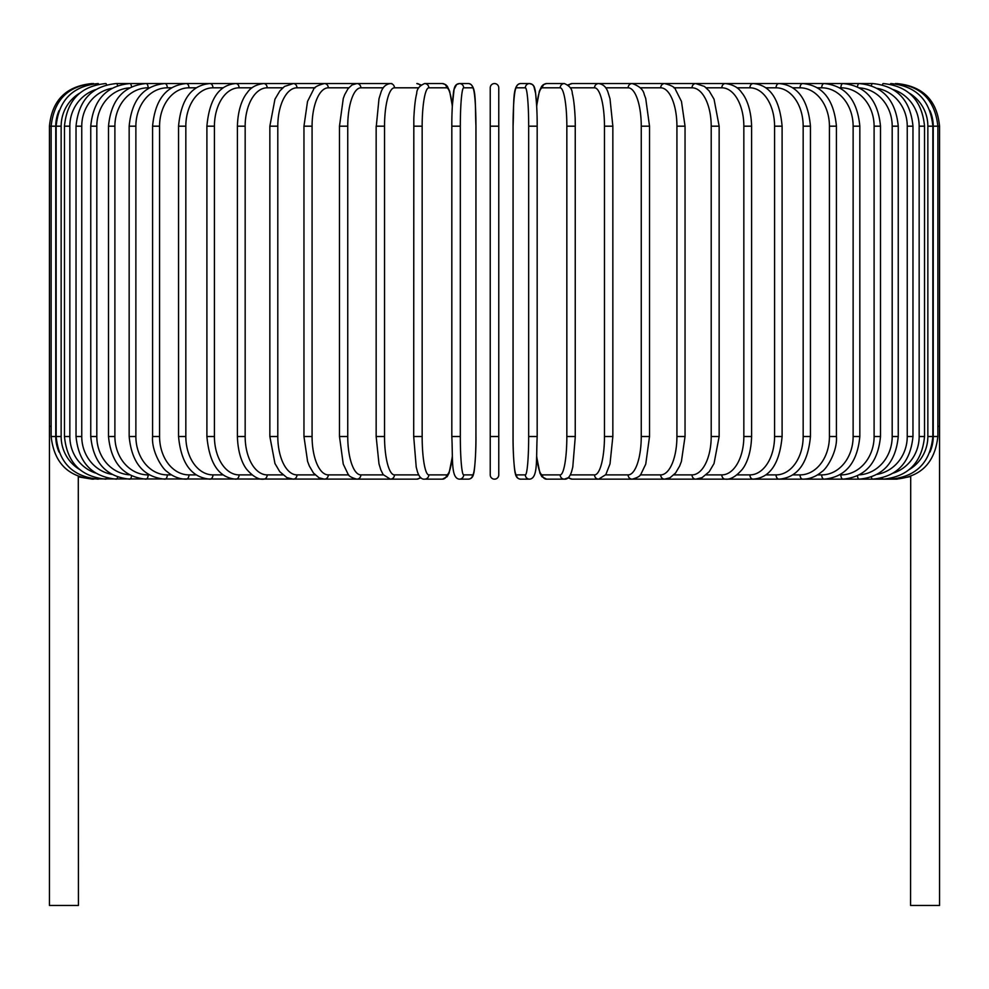 <?xml version="1.0" encoding="UTF-8"?>
<svg xmlns="http://www.w3.org/2000/svg" width="989" height="989" viewBox="0 0 989 989"><rect width="100%" height="100%" fill="white"/><g stroke="black" fill="none" stroke-linecap="round" stroke-linejoin="round"><path stroke-width="1.48" d="M498.765 436.52L490.235 436.52L490.235 126.184L498.765 126.184L498.765 87.811A4.265 4.265 0 0 0 494.5 83.558A4.265 4.265 0 0 0 490.235 87.811A4.265 4.265 0 0 1 494.5 83.558A4.265 4.265 0 0 1 498.765 87.811L498.765 474.893A4.265 4.265 0 0 1 494.5 479.158A4.265 4.265 0 0 1 490.235 474.893A4.265 4.265 0 0 0 494.5 479.158A4.265 4.265 0 0 0 498.765 474.893A4.265 4.265 0 0 1 494.5 479.158A4.265 4.265 0 0 1 490.235 474.893A4.265 4.265 0 0 0 494.5 479.158A4.265 4.265 0 0 0 498.765 474.893A4.265 4.265 0 0 1 494.5 479.158A4.265 4.265 0 0 1 490.235 474.893L490.235 436.52L490.235 474.893M59.056 110.595A38.361 38.225 90 0 0 55.767 126.184L49.45 126.184L49.45 426.296L51.131 426.296M49.45 426.296L49.45 905.442L78.44 905.442L78.292 476.278M490.235 126.184L490.235 87.811M910.708 476.278L910.56 905.442L939.55 905.442L939.55 426.296L937.869 426.296M896.924 479.121L910.646 476.55M92.076 479.121L78.44 476.908M92.076 83.583L92.076 83.558C66.189 86.08 51.972 100.297 49.45 126.184M93.732 83.793L93.609 83.558C68.192 85.697 54.024 99.914 51.131 126.184L51.131 436.52L55.767 436.52A38.361 38.225 90 0 0 59.056 452.109M55.767 126.184L55.767 436.52M93.732 478.911L416.826 479.158A4.265 4.117 90 0 0 420.3 477.168M56.15 126.184L61.145 126.184L61.145 436.52L56.15 436.52L56.15 126.184C58.672 100.26 72.692 86.043 98.195 83.558A4.265 0.742 -90 0 1 98.591 84.201M79.553 93.25A38.361 37.78 90 0 0 61.145 126.184M61.145 436.52A38.361 37.78 90 0 0 79.553 469.466M98.591 478.503A4.265 0.742 90 0 1 98.195 479.158C72.692 476.661 58.672 462.456 56.15 436.52M64.47 126.184L69.836 126.184L69.836 436.52L64.47 436.52L64.47 126.184C66.992 100.21 80.777 85.994 105.786 83.558A4.265 1.1 -90 0 1 106.577 84.819M95.562 89.653A38.361 37.063 90 0 0 69.836 126.184M69.836 436.52A38.361 37.063 90 0 0 95.562 473.051M106.577 477.885A4.265 1.1 90 0 1 105.786 479.158C80.777 476.71 66.992 462.493 64.47 436.52M76.029 126.184L81.753 126.184L81.753 436.52L76.029 436.52L76.029 126.184C78.564 100.136 92.002 85.932 116.343 83.558A4.265 1.459 -90 0 1 117.604 85.672M111.769 88.355A38.361 36.049 90 0 0 81.753 126.184M81.753 436.52A38.361 36.049 90 0 0 111.769 474.349M117.604 477.032A4.265 1.459 90 0 1 116.343 479.158C92.002 476.772 78.564 462.568 76.029 436.52M90.753 126.184L96.811 126.184L96.811 436.52L90.753 436.52L90.753 126.184C93.287 100.05 106.293 85.833 129.782 83.558A4.265 1.805 -90 0 1 131.537 86.847M129.522 87.885A38.361 34.776 90 0 0 96.811 126.184M96.811 436.52A38.361 34.776 90 0 0 129.522 474.819M131.537 475.857A4.265 1.805 90 0 1 129.782 479.158C106.293 476.871 93.287 462.654 90.753 436.52M108.506 126.184L114.897 126.184L114.897 436.52L108.506 436.52L108.506 126.184C111.04 99.926 123.538 85.722 145.989 83.558L116.343 83.558M149.277 87.811L148.127 87.811A38.361 33.23 90 0 0 114.897 126.184M148.127 87.811A4.265 2.126 -90 0 0 145.989 83.558L129.782 83.558M114.897 436.52A38.361 33.23 90 0 0 148.127 474.893L149.277 474.893M148.127 474.893A4.265 2.126 90 0 1 145.989 479.158C123.538 476.995 111.04 462.778 108.506 436.52M129.163 126.184L135.876 126.184L135.876 436.52L129.163 436.52L129.163 126.184C131.698 99.778 143.59 85.573 164.854 83.558L145.989 83.558M171.517 87.811L167.302 87.811A38.361 31.425 90 0 0 135.876 126.184M167.302 87.811A4.265 2.448 -90 0 0 164.854 83.558L186.229 83.558A4.265 2.744 -90 0 1 188.973 87.811A38.361 29.386 90 0 0 159.575 126.184L159.575 436.52L152.578 436.52L152.578 126.184L159.575 126.184M135.876 436.52A38.361 31.425 90 0 0 167.302 474.893L171.517 474.893M167.302 474.893A4.265 2.448 90 0 1 164.854 479.158C143.59 477.143 131.698 462.926 129.163 436.52M196.193 87.811L188.973 87.811M159.575 436.52A38.361 29.386 90 0 0 188.973 474.893L196.193 474.893M188.973 474.893A4.265 2.744 90 0 1 186.229 479.158C179.355 479.146 172.976 476.636 167.079 471.629C162.53 469.095 151.354 451.553 152.578 436.52M178.552 126.184L185.833 126.184L185.833 436.52L178.552 436.52L178.552 126.184C181.061 99.37 191.52 85.165 209.94 83.558L186.229 83.558C166.313 85.388 155.1 99.592 152.578 126.184M223.106 87.811L212.956 87.811A38.361 27.123 90 0 0 185.833 126.184M212.956 87.811A4.265 3.016 -90 0 0 209.94 83.558L235.827 83.558A4.265 3.264 -90 0 1 239.091 87.811A38.361 24.663 90 0 0 214.428 126.184L214.428 436.52L206.899 436.52L206.899 126.184L214.428 126.184M185.833 436.52A38.361 27.123 90 0 0 212.956 474.893L223.106 474.893M212.956 474.893A4.265 3.016 90 0 1 209.94 479.158C191.52 477.551 181.061 463.334 178.552 436.52M252.047 87.811L239.091 87.811M214.428 436.52A38.361 24.663 90 0 0 239.091 474.893L252.047 474.893M239.091 474.893A4.265 3.264 90 0 1 235.827 479.158C219.014 477.823 209.371 463.606 206.899 436.52M237.409 126.184L245.161 126.184L245.161 436.52L237.409 436.52L237.409 126.184C237.941 106.342 244.332 96.057 247.163 92.805C250.563 87.564 256.064 84.485 263.68 83.558L235.827 83.558C219.014 84.881 209.371 99.098 206.899 126.184M282.805 87.811L267.178 87.811A38.361 22.005 90 0 0 245.161 126.184M267.178 87.811A4.265 3.486 -90 0 0 263.68 83.558L293.288 83.558A4.265 3.696 -90 0 1 296.984 87.811A38.361 19.187 90 0 0 277.798 126.184L277.798 436.52L269.849 436.52L269.849 126.184L277.798 126.184M245.161 436.52A38.361 22.005 90 0 0 267.178 474.893L282.805 474.893M267.178 474.893A4.265 3.486 90 0 1 263.68 479.158C258.735 479.789 253.196 476.649 247.052 469.75C244.357 466.623 237.966 456.461 237.409 436.52M315.12 87.811L296.984 87.811M277.798 436.52A38.361 19.187 90 0 0 296.984 474.893L315.12 474.893M296.984 474.893A4.265 3.696 90 0 1 293.288 479.158L286.958 477.662L279.776 471.704L274.967 463.544L269.849 436.52M303.957 126.184L312.079 126.184L312.079 436.52L303.957 436.52L303.957 126.184L307.53 101.447L313.439 89.702C313.983 87.341 317.654 85.289 324.429 83.558A4.265 3.869 -90 0 1 328.299 87.811A38.361 16.22 90 0 0 312.079 126.184M348.734 87.811L328.299 87.811M312.079 436.52A38.361 16.22 90 0 0 328.299 474.893L348.734 474.893M328.299 474.893A4.265 3.869 90 0 1 324.429 479.158L319.027 477.798L313.439 473.002L309.384 466.103L307.591 461.455L303.957 436.52M339.734 126.184L347.745 126.184L347.745 436.52L339.474 436.52L339.474 126.184L343.282 98.467L344.704 94.66L348.004 88.726L352.035 84.943L356.868 83.558L324.429 83.558M383.361 87.811L360.874 87.811A38.361 13.117 90 0 0 347.745 126.184M360.874 87.811A4.265 4.005 -90 0 0 356.868 83.558L390.346 83.558A4.265 4.117 -90 0 1 394.463 87.811A38.361 9.927 90 0 0 384.536 126.184L384.536 436.52L376.154 436.52L376.154 126.184L384.536 126.184M347.745 436.52A38.361 13.117 90 0 0 360.874 474.893L383.361 474.893M360.874 474.893A4.265 4.005 90 0 1 356.868 479.158C351.589 477.774 348.635 476.03 347.967 473.941L343.245 464.101L339.474 436.52M376.302 126.184L378.997 98.764L380.827 92.83C382.459 87.329 385.636 84.238 390.346 83.558L391.854 83.558M418.73 87.811L394.463 87.811M384.536 436.52A38.361 9.927 90 0 0 394.463 474.893L418.73 474.893M420.3 85.536A4.265 4.117 -90 0 0 416.826 83.558L420.98 84.893M394.463 474.893A4.265 4.117 90 0 1 390.346 479.158L383.176 474.609L380.802 469.837L378.985 463.866L376.154 436.52M413.761 126.184L422.155 126.184L422.155 436.52L413.761 436.52M452.294 106.404A38.361 6.663 90 0 0 446.583 87.811L428.818 87.811A38.361 6.663 90 0 0 422.155 126.184M428.818 87.811A4.265 4.203 -90 0 0 424.615 83.558C419.348 85.858 416.728 89.171 416.728 93.473C416.616 93.93 414.7 99.753 413.822 118.655L413.699 436.52L416.221 467.068L417.37 471.518C419.138 476.97 421.561 479.517 424.615 479.158L442.392 479.158A4.265 4.203 90 0 0 446.583 474.893A38.361 6.663 90 0 0 452.294 456.312M422.155 436.52A38.361 6.663 90 0 0 428.818 474.893L446.583 474.893M446.583 87.811A4.265 4.203 -90 0 0 442.392 83.558L445.619 84.597L447.312 86.266L449.636 91.186L452.319 105.835L454.075 89.393L456.646 84.498L459.428 83.558A4.265 4.253 -90 0 1 463.668 87.811A38.361 3.338 90 0 0 460.33 126.184L460.33 436.52L451.825 436.52L451.825 126.184L460.33 126.184M428.818 474.893A4.265 4.203 90 0 1 424.615 479.158M460.33 436.52A38.361 3.338 90 0 0 463.668 474.893A4.265 4.253 90 0 1 459.428 479.158C450.786 478.367 452.962 459.477 451.825 436.52L451.825 126.184C451.701 104.982 453.766 88.516 454.075 89.393C454.643 85.746 456.423 83.805 459.428 83.558L468.341 83.558L459.428 83.558M463.668 474.893L472.594 474.893A38.361 3.338 90 0 0 475.932 436.52L475.932 126.184A38.361 3.338 90 0 0 472.594 87.811L463.668 87.811M472.594 87.811A4.265 4.253 -90 0 0 468.341 83.558C476.982 84.349 474.807 103.239 475.956 126.184L475.932 436.52C476.08 457.722 474.015 474.201 473.694 473.311C473.125 476.958 471.345 478.899 468.341 479.158A4.265 4.253 90 0 0 472.594 474.893M528.67 126.184L537.175 126.184L537.175 436.52L528.67 436.52L528.67 126.184A38.361 3.338 -90 0 0 525.332 87.811L516.406 87.811A38.361 3.338 -90 0 0 513.068 126.184L513.068 436.52A38.361 3.338 -90 0 0 516.406 474.893L525.332 474.893A38.361 3.338 -90 0 0 528.67 436.52M525.332 474.893A4.265 4.253 -90 0 0 529.572 479.158C538.214 478.367 536.038 459.477 537.175 436.52L537.175 126.184C537.299 104.982 535.234 88.516 534.925 89.393C534.357 85.746 532.577 83.805 529.572 83.558A4.265 4.253 90 0 0 525.332 87.811M536.706 456.312A38.361 6.663 -90 0 0 542.417 474.893L560.182 474.893A38.361 6.663 -90 0 0 566.845 436.52L566.845 126.184L575.301 126.184L575.178 118.655C574.3 99.753 572.384 93.93 572.272 93.473C572.272 89.171 569.652 85.858 564.385 83.558A4.265 4.203 90 0 0 560.182 87.811L542.417 87.811A4.265 4.203 90 0 1 546.608 83.558L543.381 84.597L541.688 86.266L539.364 91.186L536.681 105.835L535.618 93.448L533.85 86.278L532.354 84.498L529.572 83.558L520.659 83.558A4.265 4.253 90 0 0 516.406 87.811M529.572 479.158L520.659 479.158C517.655 478.899 515.875 476.958 515.306 473.311C514.985 474.201 512.92 457.722 513.044 436.52L513.068 126.184C514.193 103.239 512.018 84.349 520.659 83.558L529.572 83.558M513.044 436.52C512.92 457.722 514.985 474.201 515.306 473.311C515.875 476.958 517.655 478.899 520.659 479.158A4.265 4.253 -90 0 1 516.406 474.893M575.239 436.52L575.239 126.184M566.845 126.184A38.361 6.663 -90 0 0 560.182 87.811M542.417 87.811A38.361 6.663 -90 0 0 536.706 106.404M560.182 474.893A4.265 4.203 -90 0 0 564.385 479.158C567.439 479.517 569.862 476.97 571.63 471.518L572.779 467.068L575.301 436.52L566.845 436.52M536.681 456.869L539.92 473.101L541.898 476.71L546.608 479.158A4.265 4.203 -90 0 1 542.417 474.893M570.27 474.893L594.537 474.893A38.361 9.927 -90 0 0 604.464 436.52L604.464 126.184L612.846 126.184L610.003 98.764L608.173 92.83C606.541 87.329 603.364 84.238 598.654 83.558A4.265 4.117 90 0 0 594.537 87.811L570.27 87.811M604.464 126.184A38.361 9.927 -90 0 0 594.537 87.811M612.698 436.52L604.464 436.52M605.639 474.893L628.126 474.893A38.361 13.117 -90 0 0 641.255 436.52L641.255 126.184L649.526 126.184L645.718 98.467L644.296 94.66C643.394 89.69 639.339 85.994 632.132 83.558L572.174 83.558A4.265 4.117 90 0 0 568.7 85.536M546.608 479.158L564.385 479.158L568.02 477.811L572.174 479.158A4.265 4.117 -90 0 1 568.7 477.168M896.924 479.158L598.654 479.158A4.265 4.117 -90 0 1 594.537 474.893M640.266 474.893L660.701 474.893A38.361 16.22 -90 0 0 676.921 436.52L676.921 126.184L685.043 126.184L681.47 101.447L675.561 89.702C675.017 87.341 671.346 85.289 664.571 83.558L632.132 83.558A4.265 4.005 90 0 0 628.126 87.811L605.639 87.811M641.255 126.184A38.361 13.117 -90 0 0 628.126 87.811M649.266 436.52L641.255 436.52M649.526 126.184L649.526 436.52L645.755 464.101L641.033 473.941C640.365 476.03 637.411 477.774 632.132 479.158A4.265 4.005 -90 0 1 628.126 474.893M673.88 474.893L692.016 474.893A38.361 19.187 -90 0 0 711.202 436.52L711.202 126.184L719.151 126.184L714.046 99.197L709.113 90.864L704.44 86.439L695.712 83.558L664.571 83.558A4.265 3.869 90 0 0 660.701 87.811L640.266 87.811M676.921 126.184A38.361 16.22 -90 0 0 660.701 87.811M685.043 126.184L685.043 436.52L676.921 436.52M685.043 436.52L681.409 461.455L679.616 466.103L675.561 473.002L669.973 477.798L664.571 479.158A4.265 3.869 -90 0 1 660.701 474.893M706.195 474.893L721.822 474.893A38.361 22.005 -90 0 0 743.839 436.52L743.839 126.184L751.591 126.184C751.059 106.342 744.668 96.057 741.837 92.805C738.437 87.564 732.936 84.485 725.32 83.558L695.712 83.558A4.265 3.696 90 0 0 692.016 87.811L673.88 87.811M711.202 126.184A38.361 19.187 -90 0 0 692.016 87.811M719.151 126.184L719.151 436.52L711.202 436.52M719.151 436.52L714.033 463.544L709.224 471.704L702.042 477.662L695.712 479.158A4.265 3.696 -90 0 1 692.016 474.893M736.953 474.893L749.909 474.893A38.361 24.663 -90 0 0 774.572 436.52L774.572 126.184L782.101 126.184C779.629 99.098 769.986 84.881 753.173 83.558L725.32 83.558A4.265 3.486 90 0 0 721.822 87.811L706.195 87.811M743.839 126.184A38.361 22.005 -90 0 0 721.822 87.811M751.591 126.184L751.591 436.52L743.839 436.52M751.591 436.52C751.034 456.461 744.643 466.623 741.948 469.75C735.804 476.649 730.265 479.789 725.32 479.158A4.265 3.486 -90 0 1 721.822 474.893M765.894 474.893L776.044 474.893A38.361 27.123 -90 0 0 803.167 436.52L803.167 126.184L810.448 126.184C807.939 99.37 797.48 85.165 779.06 83.558L753.173 83.558A4.265 3.264 90 0 0 749.909 87.811L736.953 87.811M774.572 126.184A38.361 24.663 -90 0 0 749.909 87.811M782.101 126.184L782.101 436.52L774.572 436.52M782.101 436.52C779.629 463.606 769.986 477.823 753.173 479.158A4.265 3.264 -90 0 1 749.909 474.893M792.807 474.893L800.027 474.893A38.361 29.386 -90 0 0 829.425 436.52L829.425 126.184L836.422 126.184C833.9 99.592 822.687 85.388 802.771 83.558L779.06 83.558A4.265 3.016 90 0 0 776.044 87.811L765.894 87.811M803.167 126.184A38.361 27.123 -90 0 0 776.044 87.811M810.448 126.184L810.448 436.52L803.167 436.52M810.448 436.52C807.939 463.334 797.48 477.551 779.06 479.158A4.265 3.016 -90 0 1 776.044 474.893M817.483 474.893L821.698 474.893A38.361 31.425 -90 0 0 853.124 436.52L853.124 126.184L859.837 126.184C857.302 99.778 845.41 85.573 824.146 83.558L802.771 83.558A4.265 2.744 90 0 0 800.027 87.811L792.807 87.811M829.425 126.184A38.361 29.386 -90 0 0 800.027 87.811M836.422 126.184L836.422 436.52L829.425 436.52M836.422 436.52C837.646 451.553 826.47 469.095 821.921 471.629C816.024 476.636 809.645 479.146 802.771 479.158A4.265 2.744 -90 0 1 800.027 474.893M839.723 474.893L840.873 474.893A38.361 33.23 -90 0 0 874.103 436.52L874.103 126.184L880.494 126.184C877.96 99.926 865.462 85.722 843.011 83.558L824.146 83.558A4.265 2.448 90 0 0 821.698 87.811L817.483 87.811M853.124 126.184A38.361 31.425 -90 0 0 821.698 87.811M859.837 126.184L859.837 436.52L853.124 436.52M859.837 436.52C857.302 462.926 845.41 477.143 824.146 479.158A4.265 2.448 -90 0 1 821.698 474.893M859.478 474.819A38.361 34.776 -90 0 0 892.189 436.52L892.189 126.184L898.247 126.184C895.713 100.05 882.707 85.833 859.218 83.558L843.011 83.558A4.265 2.126 90 0 0 840.873 87.811L839.723 87.811M874.103 126.184A38.361 33.23 -90 0 0 840.873 87.811M880.494 126.184L880.494 436.52L874.103 436.52M880.494 436.52C877.96 462.778 865.462 476.995 843.011 479.158A4.265 2.126 -90 0 1 840.873 474.893M859.218 83.558A4.265 1.805 90 0 0 857.463 86.847M892.189 126.184A38.361 34.776 -90 0 0 859.478 87.885M898.247 126.184L898.247 436.52L892.189 436.52M898.247 436.52C895.713 462.654 882.707 476.871 859.218 479.158A4.265 1.805 -90 0 1 857.463 475.857M877.231 474.349A38.361 36.049 -90 0 0 907.247 436.52L907.247 126.184L912.971 126.184C910.436 100.136 896.998 85.932 872.657 83.558A4.265 1.459 90 0 0 871.396 85.672M907.247 126.184A38.361 36.049 -90 0 0 877.231 88.355M912.971 126.184L912.971 436.52L907.247 436.52M912.971 436.52C910.436 462.568 896.998 476.772 872.657 479.158A4.265 1.459 -90 0 1 871.396 477.032M893.438 473.051A38.361 37.063 -90 0 0 919.164 436.52L919.164 126.184L924.53 126.184C922.008 100.21 908.223 85.994 883.214 83.558A4.265 1.1 90 0 0 882.423 84.819M919.164 126.184A38.361 37.063 -90 0 0 893.438 89.653M924.53 126.184L924.53 436.52L919.164 436.52M924.53 436.52C922.008 462.493 908.223 476.71 883.214 479.158A4.265 1.1 -90 0 1 882.423 477.885M909.447 469.466A38.361 37.78 -90 0 0 927.855 436.52L927.855 126.184L932.85 126.184C930.328 100.26 916.309 86.043 890.805 83.558A4.265 0.742 90 0 0 890.409 84.201M927.855 126.184A38.361 37.78 -90 0 0 909.447 93.25M932.85 126.184L932.85 436.52L927.855 436.52M932.85 436.52C930.328 462.456 916.309 476.661 890.805 479.158A4.265 0.742 -90 0 1 890.409 478.503M929.944 452.109A38.361 38.225 -90 0 0 933.233 436.52L933.233 126.184L939.55 126.184L939.55 426.296M895.268 478.911L895.391 479.158C920.722 477.094 934.889 462.889 937.869 436.52L937.869 126.184C934.976 99.914 920.808 85.697 895.391 83.558L895.268 83.793M933.233 126.184A38.361 38.225 -90 0 0 929.944 110.595M937.869 436.52L933.233 436.52M896.924 83.558L896.924 83.583C922.811 86.08 937.028 100.297 939.55 126.184M92.076 479.158L93.609 479.158C68.278 477.094 54.111 462.889 51.131 436.52M269.849 126.184L274.954 99.197L279.887 90.864L284.56 86.439L293.288 83.558L344.444 83.558M420.98 477.811L416.826 479.158M452.319 105.835L449.636 91.186L445.619 84.597L442.392 83.558L424.615 83.558M452.319 456.869L449.08 473.101L447.102 476.71L442.392 479.158M475.956 436.52C476.08 457.722 474.015 474.201 473.694 473.311C473.125 476.958 471.345 478.899 468.341 479.158L459.428 479.158M546.608 83.558L564.385 83.558M612.846 126.184L612.846 436.52L610.015 463.866L605.824 474.609L598.654 479.158L572.174 479.158M597.146 83.558L572.174 83.558L568.02 84.893M843.011 83.558L872.657 83.558"/></g></svg>
